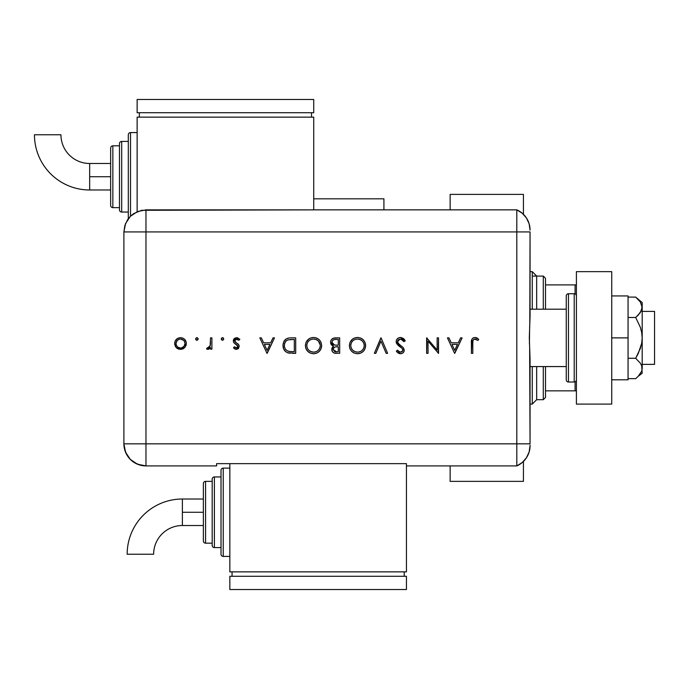 <?xml version="1.0" encoding="UTF-8"?>
<svg xmlns="http://www.w3.org/2000/svg" width="689" height="689" viewBox="0 0 689 689"><rect width="100%" height="100%" fill="white"/><g stroke="black" fill="none" stroke-linecap="round" stroke-linejoin="round"><path stroke-width="1.03" d="M532.261 404.098L536.671 399.689L536.671 366.574L536.671 399.689L532.261 404.098L532.261 366.574L532.261 404.098L530.056 404.098L532.261 404.098M532.261 271.655L532.261 309.18L532.261 271.655L530.056 271.655L532.261 271.655L536.671 276.074L532.261 271.655M536.671 309.18L536.671 276.074L536.671 309.18M523.433 194.393L450.141 194.393L450.141 209.852L450.141 194.393L523.433 194.393L523.433 214.313L523.433 194.393M523.433 481.361L523.433 461.441L523.433 481.361L450.141 481.361L523.433 481.361M450.141 465.91L450.141 481.361L450.141 465.91M545.507 309.18L545.507 278.278L543.294 276.074L543.294 309.18L543.294 276.074L532.261 276.074L543.294 276.074L545.507 278.278L545.507 309.18M545.507 390.852L545.507 366.574L545.507 397.475L545.507 390.852L576.409 390.852L575.082 390.852L575.082 381.844L575.082 390.852L545.507 390.852M543.294 399.689L545.507 397.475L543.294 399.689L543.294 366.574L543.294 399.689L536.671 399.689L543.294 399.689M383.919 198.811L313.728 198.811L383.919 198.811L383.919 209.852L383.919 198.811M576.409 284.901L545.507 284.901L575.082 284.901L575.082 293.91L575.082 284.901L576.409 284.901M642.191 364.369L654.55 364.369L654.55 311.385L642.191 311.385L654.55 311.385L654.55 364.369L642.191 364.369M641.071 311.385L641.7 309.99L641.071 311.385M530.056 366.574L566.255 366.574L530.056 366.574M566.255 309.18L530.056 309.18L566.255 309.18M574.204 293.729L574.204 382.025A2.205 2.205 0 0 0 576.409 379.82A2.205 2.205 0 0 1 574.204 382.025L574.204 293.729L568.459 293.729A2.205 2.205 0 0 0 566.255 295.934L566.255 379.82A2.205 2.205 0 0 0 568.459 382.025L568.459 293.729L568.459 382.025L574.204 382.025L568.459 382.025A2.205 2.205 0 0 1 566.255 379.82L566.255 295.934A2.205 2.205 0 0 1 568.459 293.729L574.204 293.729A2.205 2.205 0 0 1 576.409 295.934A2.205 2.205 0 0 0 574.204 293.729M576.409 404.098L576.409 271.655L611.729 271.655L576.409 271.655L576.409 404.098L611.729 404.098L611.729 271.655L611.729 404.098L576.409 404.098M628.058 295.934L611.729 295.934L628.058 295.934L628.058 337.877L611.729 337.877L628.058 337.877L628.058 379.82L611.729 379.82L628.058 379.82L628.058 295.934M638.436 299.672L635.68 297.097L628.058 297.097L635.68 297.097L640.314 301.963L642.191 307.294L641.7 304.59M642.191 302.557L635.68 297.097L640.314 301.963L642.191 307.294L642.191 337.877L642.191 302.557L641.7 309.981L638.255 315.097L635.68 317.483L628.058 317.483L635.68 317.483L640.314 327.215L641.692 332.451L642.191 337.877L641.7 343.26L638.255 353.491L635.68 358.271L628.058 358.271L635.68 358.271L640.322 363.146L641.7 365.773L642.191 368.469L641.7 371.164L638.255 376.272L635.68 378.657L628.058 378.657L635.68 378.657L636.24 378.175M642.191 307.294L640.322 312.608L635.68 317.483L640.314 327.215L641.692 332.451L642.191 337.877L642.191 368.469L641.7 365.773L642.191 373.197L641.7 365.773L640.322 363.146L635.68 358.271L640.322 348.505L641.7 343.26L642.191 337.877L642.191 368.469L641.7 371.164L638.281 376.254M638.255 376.272L642.191 373.197M530.056 230.083A22.074 22.074 0 0 0 516.81 209.852A22.074 22.074 0 0 1 530.056 230.083L529.135 223.77L526.448 217.991L522.219 213.22L516.81 209.852L516.81 465.91L522.219 462.543L526.448 457.763L529.135 451.984L530.056 445.68A22.074 22.074 0 0 1 516.81 465.91A22.074 22.074 0 0 0 530.056 445.68L530.056 445.137M529.643 349.082L530.056 443.837L516.81 443.837L516.81 465.91L516.81 443.837L530.056 443.837L530.056 359.512L529.316 337.886L530.056 316.251L530.056 231.926L529.789 323.994M516.81 231.926L516.81 443.837L145.965 443.837L145.965 231.926L530.056 231.926L516.81 231.926L516.81 443.837L516.81 209.852L516.81 231.926L516.81 209.852L145.965 209.869L145.965 231.926L516.81 231.926M529.41 343.518L529.643 326.698M198.208 338.712L197.2 337.705L195.874 338.256L195.754 339.462L196.451 340.159L197.442 340.159L198.234 338.971L196.942 340.254L198.234 338.971L196.942 337.679L195.659 338.971L196.942 340.254M223.787 338.971L222.995 337.774L221.591 338.058L221.238 339.221L222.004 340.159L222.995 340.159L223.787 338.971L222.504 340.254L223.787 338.971L222.504 337.679L221.212 338.971L222.504 340.254M272.99 337.877L274.498 337.877L267.168 353.328L274.498 337.877L272.99 337.877L270.639 342.829L263.637 342.829L261.346 337.877L259.839 337.877L266.97 353.328L274.498 337.877L272.99 337.877L270.639 342.829L263.637 342.829L261.346 337.877L259.839 337.877L266.97 353.328L259.839 337.877L261.346 337.877M321.651 345.533L321.048 342.424L319.265 339.806L316.621 338.049L313.504 337.481L310.386 338.066L307.759 339.849L305.985 342.485L305.408 345.611L305.994 348.763L307.794 351.407L310.472 353.164L313.624 353.724L316.733 353.104L319.351 351.321L321.065 348.651L321.651 345.542C321.177 340.59 318.464 337.903 313.504 337.481C308.543 337.937 305.847 340.65 305.408 345.611C305.856 350.623 308.594 353.328 313.624 353.724C318.559 353.224 321.229 350.494 321.651 345.533L321.634 345.137M365.626 345.533L365.032 342.424L363.241 339.806L360.597 338.049L357.479 337.481L354.361 338.066L351.734 339.849L349.969 342.485L349.383 345.611L349.969 348.763L351.769 351.407L354.447 353.164L357.608 353.724L360.709 353.104L363.327 351.321L365.041 348.651L365.626 345.533C365.153 340.59 362.44 337.903 357.479 337.481C352.527 337.937 349.823 340.65 349.383 345.611C349.84 350.623 352.579 353.328 357.608 353.724C362.535 353.224 365.213 350.494 365.626 345.533M405.244 340.857L403.943 341.641L405.244 340.857L400.55 337.481L398.457 337.972L396.683 339.651L396.132 341.666L396.476 343.217L402.057 348.393L402.858 349.934L402.169 351.64L400.602 352.139L399.25 351.803L397.587 350.158L396.33 351.114L398.061 352.966L399.818 353.681L401.885 353.474L403.134 352.734L404.185 350.847L403.392 347.764L398.69 343.897L397.562 342.097L398.078 340.142L399.999 339.109L402.574 339.884L403.943 341.641L405.244 340.857L403.392 338.454L400.929 337.498M460.588 337.877L462.104 337.877L454.774 353.328L462.104 337.877L460.588 337.877L458.237 342.829L451.235 342.829L448.952 337.877L447.445 337.877L454.576 353.328L462.104 337.877L460.588 337.877L458.237 342.829L451.235 342.829L448.952 337.877L447.445 337.877L454.576 353.328L447.445 337.877L448.952 337.877M472.8 343.053L472.964 340.676L473.748 339.47L475.453 339.126L477.925 340.452L478.743 339.264L475.014 337.481L473.214 337.903L471.922 339.221L471.414 353.328L472.8 353.328L472.8 343.053C472.439 340.96 473.145 339.634 474.936 339.066L477.925 340.452L478.743 339.264L475.014 337.481C472.198 337.998 470.992 339.806 471.414 342.898L471.414 353.328L472.8 353.328L472.809 342.416M437.145 337.877L437.145 350.012L426.646 337.877L426.646 353.328L428.033 353.328L428.033 341.167L438.531 353.328L438.531 337.877L437.145 337.877L438.531 337.877L437.145 337.877L437.145 350.012L426.646 337.877L426.646 353.328L428.033 353.328L428.033 341.167L438.531 353.328L438.531 337.877L438.238 353.328M375.832 353.328L374.342 353.328L380.879 337.877L374.342 353.328L375.832 353.328L380.983 341.15L386.133 353.328L387.614 353.328L381.077 337.877L387.614 353.328L381.077 337.877L374.342 353.328L375.832 353.328L380.983 341.15L386.133 353.328L387.614 353.328L386.133 353.328M335.035 337.894L339.677 337.877L333.674 338.127L331.426 339.686L330.651 341.348L330.763 343.57L331.814 345.241L333.536 346.214L332.201 347.609L331.848 350.382L332.623 351.95L334.165 353.009L339.677 353.328L339.677 337.877L339.677 353.328L339.677 337.877L335.5 337.877C332.563 337.954 330.918 339.41 330.565 342.261L333.536 346.214L331.753 349.504C332.158 352.225 333.795 353.509 336.663 353.328L336.215 353.319M289.354 337.954L286.391 338.799L283.834 341.641L283.024 345.017L283.635 348.832L285.651 351.64L287.675 352.777L295.702 353.328L295.702 337.877L290.913 337.877C285.944 337.929 283.308 340.435 283.024 345.413C282.99 348.91 284.54 351.364 287.675 352.777L295.702 353.328L295.702 337.877L295.702 353.328L292.575 353.328M236.387 349.366L238.446 348.505L239.212 345.947L238.316 344.19L235.061 341.959L234.725 340.512L235.939 339.186L237.326 339.16L238.911 340.254L239.832 339.212L236.603 337.679L234.691 338.256L233.356 340.297L233.821 342.691L237.826 346.188L236.68 347.954L234.432 346.791L233.493 347.764L234.777 348.867L236.387 349.366L239.238 346.403L238.721 344.664L235.061 341.959L234.682 340.883L236.68 339.066L238.911 340.254L239.832 339.212L236.603 337.679L233.295 340.943L233.821 342.691L237.472 345.439L237.851 346.464L236.387 347.979L234.432 346.791L233.493 347.764L236.387 349.366M210.515 337.877L211.902 337.877L210.515 337.877L210.136 345.973L209.223 347.471L207.311 347.781L206.554 348.978L208.612 349.22L210.515 347.506L210.515 349.168L211.902 349.168L211.902 337.877L211.902 349.168L211.902 337.877L210.515 337.877L210.266 345.551L206.554 348.978L207.759 349.366L210.515 347.506L210.515 349.168L211.902 349.168L210.515 349.168M177.676 338.351L180.501 337.679C176.935 337.98 174.989 339.918 174.661 343.492L176.203 347.506L180.501 349.366L184.798 347.497L186.133 345.12L186.245 342.347L184.643 339.35L182.749 338.075L179.924 337.705L177.099 338.712L175.092 341.253L174.748 344.586L175.85 347.084L178.15 348.91L181.698 349.254L184.376 347.928M145.965 465.91L145.965 443.837L123.891 443.837C125.2 457.238 132.555 464.601 145.965 465.91A22.074 22.074 0 0 1 123.891 443.837L125.57 452.277L130.359 459.442L137.516 464.231L145.965 465.91L216.604 465.91L216.604 463.654L406.441 463.654L406.441 465.91L516.81 465.91L516.81 443.837L145.965 443.837L145.965 465.91L216.604 465.91L216.604 463.654L406.441 463.654L406.441 465.91L516.81 465.91M123.891 443.837L123.891 236.336L123.891 443.837L145.965 443.837L145.965 231.926L123.908 231.926L123.891 236.336L123.908 231.926L145.965 231.926L145.965 209.869L137.524 211.549L130.367 216.329L127.629 219.67L124.855 225.518L123.908 231.926L125.587 223.486L130.367 216.329L133.709 213.581L141.658 210.291L313.728 209.869L313.728 117.139L137.137 117.139L137.137 211.712L137.137 117.139L313.728 117.139L313.728 209.852L516.81 209.852M472.8 353.328L471.414 353.328L471.414 342.898M471.431 341.882L471.483 341.046M472.775 338.187L473.214 337.903M475.556 337.515L476.495 337.756M477.064 338.006L477.615 338.342M478.743 339.264L477.925 340.452L474.618 339.091M476.461 339.539L474.936 339.066M474.308 339.169L473.748 339.47L474.308 339.169M473.3 339.927L473.016 340.504M472.964 340.676L472.809 342.407M454.688 350.322L451.967 344.414L457.487 344.414L454.688 350.322L451.967 344.414L457.487 344.414L454.688 350.322M428.033 353.328L426.646 353.328L426.956 337.877M403.375 338.445L403.943 338.971M404.443 339.574L404.874 340.211M400.826 339.083L403.943 341.641L403.332 340.711M403.031 340.34L401.635 339.289M398.07 340.151L397.519 341.684L399.999 339.109M399.456 339.238L398.957 339.453M399.646 344.75L400.86 345.663L398.078 343.2L397.519 341.684L398.69 343.897M396.33 351.114L397.587 350.158L396.33 351.114L400.447 353.724C402.746 353.586 404.021 352.38 404.254 350.124L403.392 347.764L400.86 345.663L402.178 346.653M404.185 350.856L403.969 351.554M403.608 352.191L403.177 352.682M403.125 352.734L402.54 353.164M402.006 353.431L401.196 353.664M399.801 353.681L399.198 353.535M397.346 352.329L396.718 351.623M400.137 352.105L397.941 350.606M398.853 351.528L399.68 351.993M402.824 350.598L400.602 352.139L401.437 352.027M402.255 348.608L402.591 349.09M400.188 346.946L401.851 348.186M401.342 347.781L399.775 346.653L396.132 341.666C396.451 339.074 397.923 337.679 400.55 337.481M399.129 346.171L399.775 346.653M398.492 345.663L397.734 344.965M396.933 344.026L396.227 342.467M396.218 340.822L396.916 339.298M397.484 338.669L398.337 338.041M397.587 341.133L397.777 340.616M365.592 346.334L365.48 347.127M364.998 348.763L364.714 349.375M364.688 349.426L364.335 350.029M362.827 351.795L362.311 352.2M359.994 353.371L358.004 353.715M357.608 353.724L356.799 353.69M354.43 353.156L351.803 351.442M349.943 348.703L349.754 348.16M349.978 342.467L352.38 339.264M353.224 338.652L355.98 337.61M357.083 337.489L357.884 337.489M360.597 338.049L361.983 338.781M362.035 338.816L363.241 339.815M365.48 343.906L365.592 344.741M354.361 338.066L351.734 339.849M350.779 345.284L350.77 345.611C351.192 349.642 353.448 351.821 357.539 352.139C353.448 351.821 351.192 349.642 350.77 345.611L351.063 343.63M356.247 339.177L356.885 339.091M350.77 345.611L350.77 345.611C351.175 341.546 353.431 339.367 357.539 339.066L360.08 339.522L362.233 340.9M362.25 340.917L363.74 343.01L364.24 345.542C363.844 349.581 361.613 351.778 357.539 352.139L354.981 351.657L352.777 350.279L351.269 348.16L350.779 345.938M352.234 341.451L353.061 340.633M359.537 339.341L357.539 339.066C361.587 339.376 363.818 341.537 364.24 345.542L364.214 346.197L364.24 345.542M364.111 344.19L363.956 343.596M360.709 339.815L360.071 339.522M360.657 351.381L359.451 351.864M363.008 349.401L361.785 350.667M363.749 348.091L363.422 348.763M364.119 346.886L363.964 347.48M332.615 351.941L332.15 351.226M332.124 351.175L331.779 349.943M331.857 348.531L332.193 347.626M332.331 345.637L331.848 345.284M331.383 344.776L330.961 344.078M330.763 343.587L330.617 342.967M330.66 341.331L330.944 340.461M332.339 345.645L332.925 345.964M335.646 345.163L337.369 345.206L334.484 345.025L331.952 342.261C332.494 340.125 333.95 339.195 336.318 339.462L338.29 339.462L338.29 345.206L334.837 345.086M333.872 339.746L334.492 339.591M335.939 346.86L338.29 346.791L338.29 351.743L336.404 351.743L333.14 349.469C333.657 347.411 335.061 346.515 337.36 346.791L335.956 346.86M333.269 350.262L333.157 349.754M335.009 351.614L334.208 351.321M335.844 351.726L335.285 351.666M334.957 347.058L333.536 348.134L333.14 349.469L333.536 348.134L334.957 347.058M333.519 344.681L333.088 344.422M336.318 339.462L338.29 339.462L338.29 345.206L337.369 345.206M337.36 346.791L338.29 346.791L338.29 351.743L336.404 351.743M321.617 346.326L321.505 347.11M321.324 347.893L321.057 348.66M321.014 348.763L320.359 350.029M320.127 350.374L318.318 352.217M316.018 353.371L314.029 353.715M313.624 353.724L312.823 353.69M310.446 353.156L307.742 351.356M305.968 348.686L305.77 348.143M306.002 342.459L308.405 339.264M309.24 338.652L311.91 337.619M313.107 337.489L313.9 337.489M315.088 337.619L318.008 338.781M318.06 338.816L319.265 339.806M319.946 350.623L320.333 350.064M305.416 345.215L305.416 346.016M306.545 349.848L307.794 351.407M306.794 345.284L306.794 345.611C307.191 341.546 309.447 339.367 313.555 339.066L312.901 339.091L313.555 339.066C317.603 339.376 319.842 341.537 320.264 345.542C319.868 349.581 317.629 351.778 313.555 352.139L310.524 351.45L313.555 352.139C309.473 351.821 307.216 349.642 306.794 345.611L307.079 343.63M312.255 339.177L312.901 339.091M315.562 339.341L313.555 339.066L316.096 339.522L318.249 340.9M318.266 340.917L320.23 344.896M306.794 345.611L307.294 348.16L306.794 345.611M308.259 341.451L308.775 340.909M320.127 344.19L319.98 343.596M316.733 339.815L316.087 339.522M313.555 352.139L314.21 352.113L313.555 352.139M314.847 352.019L314.21 352.113M316.673 351.381L315.493 351.864M319.033 349.401L317.801 350.667M319.774 348.091L319.438 348.763M320.135 346.886L319.989 347.48M320.239 346.197L320.144 346.843M290.086 353.233L289.191 353.13M288.88 353.078L288.286 352.957M285.642 351.631L284.927 350.942M284.824 350.822L283.635 348.832M283.627 348.815L283.084 346.576M283.024 345.017L283.136 343.854M283.842 341.615L284.195 340.995M284.23 340.934L284.583 340.418M285.177 339.737L285.651 339.307M286.374 338.807L287.821 338.221M287.856 338.213L289.363 337.954M287.976 351.14L288.476 351.312C285.78 350.296 284.419 348.333 284.411 345.413C284.402 342.7 285.642 340.848 288.123 339.858L294.315 339.462L294.315 351.743L289.053 351.45M289.647 351.554L287.132 350.727M284.454 344.491L284.703 343.32M286.891 340.418L287.322 340.185M292.033 351.726L290.836 351.674M285.427 349.082L286.323 350.124L285.418 349.082M287.701 340.013L287.029 340.34M284.617 343.63L285.616 341.572M284.617 343.613L284.471 344.362M284.419 344.965L284.411 345.413L284.419 344.965M292.541 339.462L294.315 339.462L294.315 351.743L292.627 351.743M267.091 350.322L264.361 344.414L269.89 344.414L267.091 350.322L264.361 344.414L269.89 344.414L267.091 350.322M235.948 349.332L235.052 349.022M234.768 348.858L234.105 348.358M233.493 347.764L234.63 347.015M234.432 346.791L236.68 347.954M237.412 347.54L237.748 347.015M237.826 346.756L237.119 345.086M237.851 346.464L237.472 345.439L237.851 346.464M236.585 344.707L235.853 344.276M233.821 342.691L233.313 340.616M233.356 340.288L233.528 339.686M233.847 339.1L234.269 338.609M237.524 337.782L237.963 337.903M239.832 339.212L238.695 340.022M238.911 340.254L236 339.169M235.604 339.35L234.682 340.883L235.242 342.149M234.682 340.883L236.413 342.924M238.446 348.505L238.015 348.884M222.797 337.713L223.408 338.058M209.353 348.832L208.629 349.211M207.975 349.357L206.554 348.978L207.656 347.919M207.311 347.781L208.026 347.979L207.311 347.781M210.136 345.981L210.317 345.31M210.412 344.595L210.481 343.622M210.481 343.604L210.498 343.122M210.507 342.786L210.515 341.675M196.684 340.228L196.046 339.892M196.02 339.866L195.685 339.229M196.451 337.774L196.942 337.679M183.334 348.668L182.878 348.901M181.104 349.34L180.501 349.366M179.295 349.254L178.167 348.918M177.564 348.617L176.832 348.1M176.203 347.506L176.634 347.936M175.264 346.154L175.523 346.61M175.635 340.245L176.367 339.35M177.116 338.695L177.607 338.385M184.798 347.497L186.349 343.492C186.021 339.91 184.066 337.972 180.501 337.679L181.069 337.705M184.635 339.341L185.367 340.245M186.28 344.414L185.961 345.654M177.099 348.315L177.607 348.643M176.048 343.484C176.298 340.762 177.788 339.289 180.501 339.066C183.222 339.289 184.712 340.762 184.962 343.484C184.712 346.214 183.222 347.712 180.501 347.979L180.062 347.962L180.501 347.979C177.788 347.704 176.298 346.205 176.048 343.484L176.117 344.336M184.962 343.484L184.221 345.973L184.876 344.388M182.998 347.213L184.213 345.981L182.223 347.644L180.501 347.979L182.223 347.644M180.501 339.066L183.67 340.332L180.501 339.066M176.065 343.044L177.34 340.332L179.631 339.143M183.67 340.332L184.618 341.753M350.796 344.956L350.89 344.311M358.185 339.091L358.831 339.177M363.74 343.01L363.964 343.622M364.119 344.25L364.214 344.896M364.214 346.197L364.119 346.843M358.84 352.019L358.194 352.113M354.981 351.657L354.499 351.45M332.382 343.699L331.986 342.7M332.374 340.883L332.856 340.332M306.82 344.956L306.915 344.311M314.21 339.091L314.847 339.177M319.765 343.01L319.989 343.622M311.006 351.657L308.793 350.279L307.294 348.16M285.746 341.408L286.529 340.667M290.319 339.522L291.43 339.479M184.626 341.778L184.885 342.614M180.062 347.962L177.917 347.144M182.378 512.263L182.378 499.017A55.215 55.215 0 0 0 127.164 554.232L153.647 554.232A28.731 28.731 0 0 1 182.378 525.509L182.378 512.263L203.358 512.263L203.358 483.566L203.358 540.96A2.205 2.205 0 0 0 205.563 543.165L205.563 481.361A2.205 2.205 0 0 0 203.358 483.566A2.205 2.205 0 0 1 205.563 481.361L205.563 543.165L212.186 543.165L205.563 543.165A2.205 2.205 0 0 1 203.358 540.96L203.358 512.263L182.378 512.263L182.378 525.509A28.731 28.731 0 0 0 153.647 554.232L127.164 554.232A55.215 55.215 0 0 1 182.378 499.017L182.378 512.263M223.227 556.411L223.227 468.115A2.205 2.205 0 0 0 221.014 470.32L221.014 554.206A2.205 2.205 0 0 0 223.227 556.411L229.842 556.411L223.227 556.411A2.205 2.205 0 0 1 221.014 554.206L221.014 470.32A2.205 2.205 0 0 1 223.227 468.115L223.227 556.411M214.391 547.583L214.391 476.943A2.205 2.205 0 0 0 212.186 479.148L212.186 545.369A2.205 2.205 0 0 0 214.391 547.583L221.014 547.583L214.391 547.583A2.205 2.205 0 0 1 212.186 545.369L212.186 479.148A2.205 2.205 0 0 1 214.391 476.943L214.391 547.583M212.186 481.361L205.563 481.361L212.186 481.361M221.014 476.943L214.391 476.943L221.014 476.943M229.842 468.115L223.227 468.115L229.842 468.115M229.842 463.654L229.842 571.861L406.441 571.861L406.441 465.91L406.441 571.861L229.842 571.861L229.842 463.654M404.228 576.28L404.228 571.861L404.228 576.28M232.055 576.28L232.055 571.861L232.055 576.28M406.441 589.526L406.441 576.28L406.441 589.526L229.842 589.526L229.842 576.28L406.441 576.28L229.842 576.28L229.842 589.526L406.441 589.526M89.665 189.983A55.215 55.215 0 0 1 34.45 134.768A55.215 55.215 0 0 0 89.665 189.983L89.665 176.737L89.665 189.983L110.645 189.983M60.942 134.768A28.731 28.731 0 0 0 89.665 163.491L89.665 176.737L110.645 176.737L89.665 176.737L89.665 163.491A28.731 28.731 0 0 1 60.942 134.768L34.45 134.768L60.942 134.768M128.309 134.794A2.205 2.205 0 0 1 130.514 132.589L137.137 132.589L130.514 132.589L130.514 216.182L130.514 132.589A2.205 2.205 0 0 0 128.309 134.794L128.309 218.68L128.309 134.794M121.686 212.057A2.205 2.205 0 0 1 119.473 209.852L119.473 143.631A2.205 2.205 0 0 1 121.686 141.417L128.309 141.417L121.686 141.417L121.686 212.057L128.309 212.057L121.686 212.057L121.686 141.417A2.205 2.205 0 0 0 119.473 143.631L119.473 209.852A2.205 2.205 0 0 0 121.686 212.057M112.85 207.639A2.205 2.205 0 0 1 110.645 205.434L110.645 148.04A2.205 2.205 0 0 1 112.85 145.835L119.473 145.835L112.85 145.835L112.85 207.639L119.473 207.639L112.85 207.639L112.85 145.835A2.205 2.205 0 0 0 110.645 148.04L110.645 205.434A2.205 2.205 0 0 0 112.85 207.639M311.523 117.139L311.523 112.72L311.523 117.139M139.342 112.72L139.342 117.139L139.342 112.72M313.728 112.72L313.728 99.474L313.728 112.72L137.137 112.72L137.137 99.474L137.137 112.72L313.728 112.72M137.137 99.474L313.728 99.474L137.137 99.474M182.378 499.017L203.358 499.017M182.378 525.509L203.358 525.509M89.665 163.491L110.645 163.491"/></g></svg>
